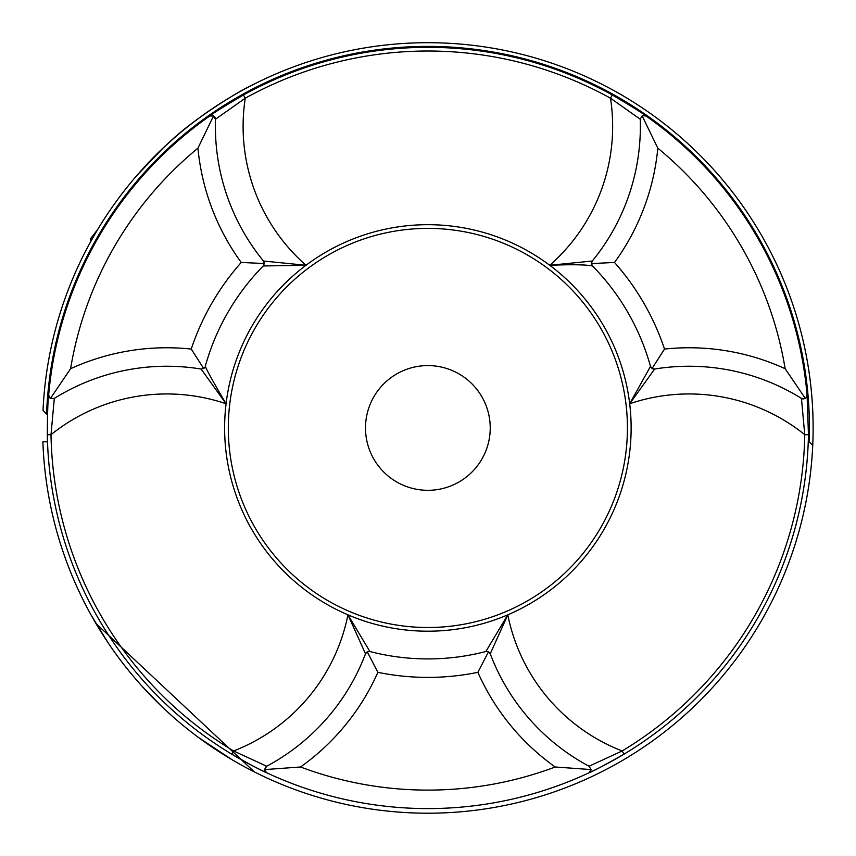 <?xml version="1.0" encoding="UTF-8"?>
<svg xmlns="http://www.w3.org/2000/svg" width="856" height="856" viewBox="0 0 856 856"><rect width="100%" height="100%" fill="white"/><g stroke="black" fill="none" stroke-linecap="round" stroke-linejoin="round"><path stroke-width="1.28" d="M781.699 275.557L782.159 276.616L781.699 275.557M791.65 301.119L791.928 301.9M782.02 276.295L782.416 277.216M783.058 278.756L784.824 283.004M784.267 281.667L785.401 284.46M785.273 284.117L785.583 284.898M790.784 298.648L791.779 301.473M790.527 297.931L791.019 299.322M788.815 293.266L790.142 296.872M788.611 292.72L788.9 293.49M788.462 292.313L788.676 292.891M778.917 269.255L778.478 268.281M799.472 326.286L799.772 327.399L799.472 326.286M805.764 352.982L805.924 353.796M799.686 327.067L799.943 328.03M800.895 331.657L801.344 333.38M801.173 332.738L801.901 335.616M801.805 335.252L802.008 336.076M805.261 350.468L805.838 353.346M805.089 349.655L805.389 351.11M804.383 346.348L804.715 347.878M803.923 344.24L804.105 345.054M803.827 343.812L803.966 344.422M797.589 319.652L797.289 318.625M810.803 385.714L811.124 388.72M810.867 386.291L811.135 388.795M809.081 372.264L808.899 371.001M809.07 372.189L810.151 380.107M811.841 396.542L811.563 393.246M811.199 389.448L811.638 394.049M810.354 381.797L810.493 382.932M810.108 379.818L810.429 382.407M810.161 380.214L810.033 379.24M808.171 489.536L807.968 490.798M807.497 493.559L807.978 490.734M807.176 495.389L807.508 493.548M803.773 512.327L805.4 504.74M803.945 511.546L803.217 514.766M78.998 264.525C78.463 265.938 82.946 254.874 96.075 232.169C108.006 212.031 121.466 193.306 136.425 176.004M141.336 170.44C190.845 114.447 250.006 86.221 254.371 83.984L251.043 85.686M248.625 86.938C240.301 90.415 193.221 118.845 168.889 142.738M162.608 148.57L136.853 175.512M441.728 42.95A385.254 385.254 0 0 0 43.025 410.399L46.566 414.09A381.562 381.562 0 0 1 441.6 46.641A381.562 381.562 0 0 1 809.177 441.814L812.729 445.505A385.254 385.254 0 0 0 441.728 42.95M812.729 445.505A385.254 385.254 0 0 1 426.031 813.2A385.254 385.254 0 0 1 42.875 441.814L47.497 441.814M91.325 615.443L108.231 643.006M119.316 658.628L119.797 659.27M141.786 685.966L161.41 706.189M162.961 707.666L172.677 716.558M198.795 737.69L231.783 759.561M250.134 769.747L254.371 771.919L95.926 623.468M813.114 430.515L813.082 422.147M813.125 430.14L813.072 434.217M812.579 407.317L812.644 408.59M812.965 416.605L812.633 408.526M812.28 453.477L812.194 454.75M811.552 462.743L812.194 454.675M810.043 476.578L810.707 471.11M810.686 471.26L811.017 468.253M809.562 480.237L809.723 479.06M810.151 475.786L809.562 480.248M797.503 536.562L799.472 529.629M799.6 529.168L800.499 525.777M794.957 544.876L795.534 543.046M790.987 556.668L792.538 552.195M790.345 558.465L788.269 564.093M791.565 555.03L791.233 555.972M797.022 538.178L796.123 541.153M795.096 544.437L792.11 553.447M805.41 504.666L804.897 507.18M806.277 500.268L806.127 501.07M806.652 498.31L806.159 500.91M810.953 468.842L810.675 471.346M810.707 471.046L810.6 471.998M811.402 464.337L811.295 465.471M811.584 462.347L811.349 464.947M811.638 461.769L811.563 462.647M812.933 415.62L812.954 416.508M812.943 416.209L813.018 418.777M812.986 417.642L813.072 421.334M813.104 423.998L813.114 425.1M813.05 420.21L813.104 423.891M808.257 441.814L809.188 441.814M490.231 427.957A62.36 62.36 0 0 0 396.692 373.944A62.36 62.36 0 0 0 396.692 481.96A62.36 62.36 0 0 0 490.231 427.957M507.811 614.822A203.246 203.246 0 0 0 549.745 265.285A203.246 203.246 0 0 0 226.07 403.743A203.246 203.246 0 0 0 507.811 614.822A184.778 184.778 0 0 0 622.141 750.969L589.067 766.238L591.025 769.576L555.212 766.987A362.152 362.152 0 0 1 300.542 766.987L264.729 769.598L266.676 766.238L233.602 750.969A184.778 184.778 0 0 0 347.943 614.822L369.899 651.523A230.97 230.97 0 0 0 485.855 651.523L507.811 614.822L490.242 653.791L488.434 651.801M203.739 368.476L201.107 369.043L226.07 403.743A184.778 184.778 0 0 0 50.996 434.688L54.313 398.404A212.491 212.491 0 0 1 201.107 369.043M212.684 115.496L215.509 119.209A212.491 212.491 0 0 0 263.466 261.026L264.301 263.562L263.241 265.959A230.97 230.97 0 0 0 205.269 366.379C207.89 372.232 214.824 384.686 226.07 403.743M264.868 770.539L266.858 772.85C262.706 771.31 250.99 765.071 231.698 754.136A380.631 380.631 0 0 1 47.305 434.752C47.476 412.592 47.925 399.324 48.674 394.948A380.631 380.631 0 0 1 209.699 116.052L213.572 115.838L197.939 148.163A230.97 230.97 0 0 0 241.232 262.46A249.449 249.449 0 0 0 191.23 349.066L203.696 368.508L204.873 367.299M204.563 367.738L203.781 368.444M54.313 398.404L50.44 398.436L70.599 368.711A362.152 362.152 0 0 1 197.939 148.163M191.23 349.066A230.97 230.97 0 0 0 70.599 368.711M591.442 263.413L592.277 261.026L549.745 265.285C571.594 264.397 585.846 264.622 592.502 265.959L591.442 263.53L592.277 261.026A212.491 212.491 0 0 0 640.245 119.209L642.15 115.849L657.815 148.163A230.97 230.97 0 0 1 614.512 262.46A249.449 249.449 0 0 1 664.513 349.066A230.97 230.97 0 0 1 785.155 368.711L805.325 398.425L801.441 398.404A212.491 212.491 0 0 0 654.647 369.043L652.058 368.508L650.485 366.379L629.684 403.743L654.647 369.043L653.62 369.064M652.047 368.508L664.513 349.066M653.117 368.968L652.144 368.562M591.903 265.135L592.502 265.959A230.97 230.97 0 0 1 650.485 366.379M614.512 262.46L591.453 263.584M488.476 651.823L486.861 651.405M487.385 651.459L488.391 651.769M300.542 766.987A230.97 230.97 0 0 0 377.87 672.335A249.449 249.449 0 0 0 477.873 672.335L488.487 651.823M265.756 766.933L266.676 766.238A212.491 212.491 0 0 0 365.512 653.791L367.267 651.823L369.899 651.523M365.994 652.914L365.512 653.791L347.943 614.822M367.267 651.823L377.87 672.335M366.347 652.507L367.171 651.876M264.001 261.882L263.466 261.026L306.009 265.285L263.241 265.959M264.172 262.385L264.311 263.423M241.232 262.46L264.301 263.53M215.37 118.064L215.509 119.209L245.265 98.205A184.778 184.778 0 0 0 306.009 265.285M209.709 116.052L209.699 116.052C213.101 113.227 224.368 106.198 243.479 94.973L245.265 98.205A376.94 376.94 0 0 1 610.488 98.205L640.245 119.209M243.479 94.973A380.631 380.631 0 0 1 612.275 94.973L610.488 98.205A184.778 184.778 0 0 1 549.745 265.285M612.275 94.973C631.375 106.198 642.642 113.227 646.055 116.052L642.685 115.603M644.44 115.421L643.605 115.4M266.826 772.84L266.858 772.85A380.631 380.631 0 0 1 231.698 754.136L233.602 750.969A376.94 376.94 0 0 1 50.996 434.688L47.305 434.752M49.669 397.805L48.674 394.948L49.605 397.74M806.074 397.815L807.08 394.948L808.449 434.752L804.758 434.688A184.778 184.778 0 0 0 629.684 403.743M266.858 772.85A380.631 380.631 0 0 0 808.449 434.752A380.631 380.631 0 0 1 624.045 754.136C604.775 765.071 593.058 771.31 588.896 772.85L591.025 769.598L590.843 770.646M807.08 394.958L807.08 394.948A380.631 380.631 0 0 0 646.055 116.052L643.198 115.464M802.179 398.768L801.441 398.404L804.758 434.688A376.94 376.94 0 0 1 622.141 750.969L624.045 754.136M785.155 368.711A362.152 362.152 0 0 0 657.815 148.163M490.242 653.791A212.491 212.491 0 0 0 589.067 766.238M477.873 672.335A230.97 230.97 0 0 0 555.212 766.987M627.427 427.957A199.555 199.555 0 0 0 328.094 255.131A199.555 199.555 0 0 0 328.094 600.773A199.555 199.555 0 0 0 627.427 427.957M211.881 115.389L212.427 115.442M803.731 398.95L803.003 398.95M97.605 229.611L90.661 238.556L92.394 238.556M592.502 265.959L591.774 264.9M215.166 117.529L213.551 115.828L211.667 115.389M265.392 767.372L264.729 769.651L265.296 771.47M801.441 398.404L802.5 398.853M803.056 398.95L805.325 398.425L806.662 396.991M590.79 770.817L590.201 771.823M90.661 238.556L90.661 241.649"/></g></svg>
